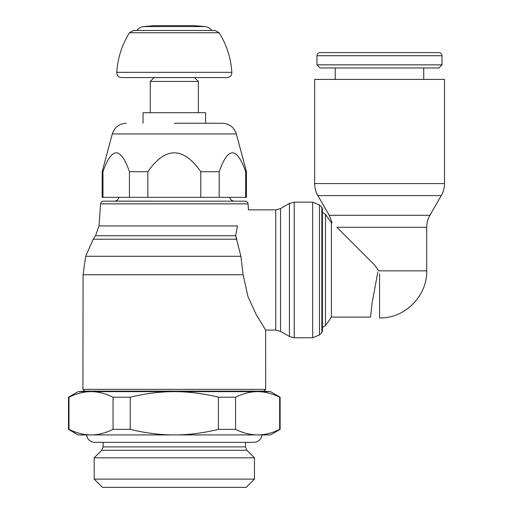 <?xml version="1.0" encoding="UTF-8"?>
<svg xmlns="http://www.w3.org/2000/svg" width="513" height="513" viewBox="0 0 513 513"><rect width="100%" height="100%" fill="white"/><g stroke="black" fill="none" stroke-linecap="round" stroke-linejoin="round"><path stroke-width="0.77" d="M103.132 442.353L103.132 446.881L245.496 446.881L246.907 450.286L254.448 457.827L254.448 479.116L246.214 487.35L102.414 487.35L94.18 479.116L94.18 457.827L101.721 450.286L246.907 450.286M245.496 442.353L245.496 446.881M94.18 457.827L254.448 457.827M94.18 479.116L254.448 479.116M68.505 429.375L68.505 397.197L68.973 397.197L68.973 429.375L68.505 429.375L78.123 434.928L270.505 434.928L280.124 429.375L279.656 429.375L279.656 397.197L280.124 397.197L280.124 429.375M257.956 434.928C264.843 434.896 272.076 433.043 279.656 429.375M68.973 429.375C76.552 433.043 83.786 434.896 90.666 434.928M279.656 397.197C272.076 393.529 264.843 391.675 257.956 391.643L270.505 391.643L280.124 397.197M68.505 397.197L78.123 391.643L84.837 391.162M78.123 391.643L90.666 391.643C83.786 391.675 76.552 393.529 68.973 397.197M91.359 434.928C98.239 434.896 105.473 433.043 113.052 429.375L113.052 397.197C105.473 393.529 98.239 391.675 91.359 391.643L90.666 391.643M91.359 391.643L173.625 391.643C159.857 391.675 145.391 393.529 130.231 397.197L130.231 429.375C145.391 433.043 159.857 434.896 173.625 434.928M175.004 434.928C188.771 434.896 203.238 433.043 218.397 429.375L218.397 397.197C203.238 393.529 188.771 391.675 175.004 391.643L173.625 391.643M175.004 391.643L257.269 391.643C250.389 391.675 243.156 393.529 235.57 397.197L235.57 429.375C243.156 433.043 250.389 434.896 257.269 434.928M257.956 391.643L257.269 391.643M263.765 391.162L84.786 391.162L263.765 391.162L270.505 391.643M265.689 389.38L265.625 330.083L275.75 330.083L275.75 209.849L248.472 209.849L248.055 203.853L100.574 203.853L99.028 225.944L95.521 235.749L93.212 239.212L85.652 256.276L83.068 274.756L82.933 389.38L265.689 389.38L263.842 391.162M265.625 330.083L255.852 313.879L247.933 296.482L243.124 274.756L240.905 256.276L85.652 256.276M240.963 256.615L235.679 235.749L237.493 225.944L99.028 225.944M93.212 239.212L236.833 239.212L235.679 235.749L95.521 235.749M237.16 226.489C251.806 204.636 251.806 204.636 237.16 226.489M100.574 203.853C100.817 202.225 101.773 201.327 103.453 201.173L245.176 201.173C246.849 201.327 247.811 202.225 248.055 203.853M312.667 337.785L312.667 202.148L294.231 202.154L289.428 203.443L280.56 208.56L280.56 331.372L289.428 336.49L294.231 337.778L312.667 337.785L319.471 334.963L321.843 332.591L322.408 331.225L322.408 327.57L325.473 325.601L331.424 317.098L370.578 317.098L371.97 303.767L377.818 272.172M321.843 332.591L321.843 207.342L319.471 204.969L319.471 334.963M314.642 183.59L444.495 183.59L444.495 79.419L314.642 79.419L314.642 183.59C314.661 187.88 315.732 191.888 317.861 195.613L329.218 215.274L332.02 222.834L331.424 222.834L325.473 214.331L322.408 212.363L322.408 208.708L322.408 331.225M289.428 203.443L289.428 336.49M294.231 202.154L294.231 337.778M322.408 210.029L322.408 329.904M426.701 227.297L336.9 227.297C330.545 221.411 330.545 221.411 336.9 227.297L374.432 264.83L378.703 270.832L426.701 270.832L426.701 227.297C426.72 223.008 427.791 219 429.92 215.274L441.276 195.613L317.861 195.613M426.701 270.832C427.348 296.014 404.757 318.611 379.569 317.964L379.569 273.871M335.233 79.419L335.233 67.972M423.725 67.972L423.725 79.419M316.957 64.843L320.086 67.972L438.878 67.972L442.001 64.843M316.957 55.712L316.957 64.85L442.001 64.85L442.001 55.712C441.834 53.827 440.795 52.788 438.878 52.582L320.086 52.582C318.169 52.788 317.13 53.827 316.957 55.712L442.001 55.712M331.424 222.834L331.424 317.098M113.052 397.197L130.231 397.197M218.397 397.197L235.57 397.197M113.052 429.375L130.231 429.375M218.397 429.375L235.57 429.375M118.907 197.345C118.336 199.486 116.964 200.75 114.784 201.134L174.311 201.173M129.436 197.345L129.436 171.708C120.606 146.532 111.783 146.532 102.959 171.708L102.17 171.708L102.17 197.345L246.452 197.345L246.452 171.708L245.669 171.708C236.846 146.532 228.016 146.532 219.192 171.708L219.192 197.345M102.959 171.708L102.959 197.345M102.17 171.708L112.296 133.938L236.333 133.938L246.452 171.708M129.436 171.708L147.84 171.708L147.84 197.345M200.788 197.345L200.788 171.708C183.141 146.532 165.487 146.532 147.84 171.708M200.788 171.708L219.192 171.708M174.311 123.248L222.398 123.248L174.311 123.248M245.669 197.345L245.669 171.708M143.05 123.248L143.05 112.7L205.572 112.7L205.572 123.248M150.264 112.7L150.264 81.439L198.358 81.439L198.358 112.7M150.264 81.439L154.112 77.591L194.51 77.591L198.358 81.439M125.948 77.572L222.68 77.572M174.311 72.333L231.85 72.333L231.87 72.763C231.587 75.687 229.984 77.29 227.06 77.572L121.568 77.572C118.644 77.29 117.041 75.687 116.759 72.763L116.772 72.333L174.311 72.333M143.717 26.58L154.355 25.65L194.273 25.65L204.911 26.58L143.717 26.58C140.844 26.888 138.536 28.189 136.785 30.485M83.068 274.756L243.124 274.756M325.473 214.331L325.473 325.601M329.218 215.274L429.92 215.274M116.772 72.333C117.695 58.078 121.927 44.875 129.462 32.736L219.166 32.736C226.701 44.875 230.927 58.078 231.85 72.333M103.132 446.881L101.721 450.286M86.517 434.928L87.537 438.025C89.224 440.802 91.686 442.238 94.924 442.353L253.704 442.353C256.942 442.238 259.405 440.802 261.091 438.025L262.111 434.928M280.56 331.372L275.75 330.083M312.667 202.148L319.471 204.969M321.843 207.342L322.408 208.708M275.75 209.849L280.56 208.56M444.495 183.59C444.476 187.88 443.399 191.888 441.276 195.613M236.333 133.938C234.095 127.237 229.452 123.671 222.398 123.248M112.296 133.938C114.534 127.237 119.176 123.671 126.23 123.248M229.721 197.345C230.388 199.73 231.959 201.006 234.428 201.173M129.462 32.736L133.54 30.472L215.088 30.472L219.166 32.736M211.831 30.472L215.088 30.472M211.843 30.485C210.093 28.189 207.784 26.888 204.911 26.58M82.933 389.38L84.786 391.162"/></g></svg>
